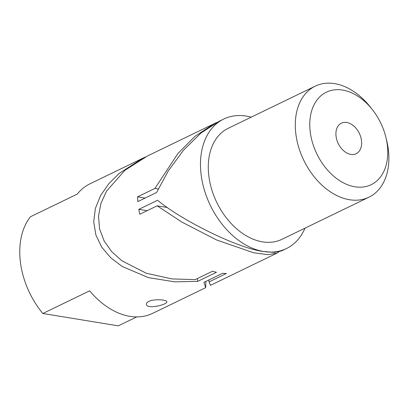 <?xml version="1.0" encoding="UTF-8"?>
<svg xmlns="http://www.w3.org/2000/svg" width="409" height="409" viewBox="0 0 409 409"><rect width="100%" height="100%" fill="white"/><g stroke="black" fill="none" stroke-linecap="round" stroke-linejoin="round"><path stroke-width="0.61" d="M205.87 281.418L205.722 287.645L152.567 313.381A71.948 49.673 -115.8 0 1 89.678 290.814L42.827 313.499A71.948 49.673 64.2 0 1 30.435 216.77L77.286 194.086A71.948 49.673 -115.8 0 1 89.857 183.866L143.012 158.13L119.193 173.396L108.85 183.641L100.645 195.43L95.389 208.355L93.707 221.785L95.875 234.971L101.749 247.179L110.778 257.803L122.158 266.469L148.452 277.65L174.709 281.842L197.736 281.366L216.479 272.292A71.948 49.673 -115.8 0 1 212.568 271.213L195.216 279.613L172 278.918L146.396 273.289L121.902 260.804L111.785 251.729L104.131 240.952L99.576 228.892L98.503 216.116L100.941 203.293L106.565 191.075L124.863 170.328L147.746 155.834L216.637 122.531M42.827 313.499L118.288 325.845L136.754 316.903M205.722 287.645L203.902 282.374L222.639 273.299A71.948 49.673 64.2 0 0 226.433 273.478L209.081 281.883L210.456 285.354L276.99 253.14L279.004 251.78M304.976 228.166A71.948 49.673 -115.8 0 1 286.428 248.57A71.948 49.673 -115.8 0 1 263.749 251.52C240.185 249.071 183.518 221.714 157.572 200.262L138.83 209.336A71.948 49.673 64.2 0 0 139.806 214.229L157.163 205.829L181.882 222.092L216.796 240.063L253.692 252.777L267.869 254.664L276.99 253.14M286.428 248.57L281.719 250.85L274.137 252.358L263.749 251.52A71.948 49.673 -115.8 0 1 204.474 190.389A71.948 49.673 -115.8 0 1 223.718 119.05A71.948 49.673 -115.8 0 1 246.402 116.1A71.948 49.673 -115.8 0 1 251.223 117.153M223.718 119.05L219.009 121.33L201.029 133.002L183.503 150.205L168.293 170.885L156.581 192.521L137.838 201.596A71.948 49.673 -115.8 0 1 137.577 196.821L154.934 188.416L177.997 153.411L194.837 136.494L214.275 123.62M148.871 301.413C147.133 302.292 146.315 303.258 146.417 304.306C146.463 309.761 167.833 304.644 166.806 301.699C167.041 299.741 154.362 298.688 148.871 301.413M145.399 157.005L143.012 158.13M157.163 205.829L167.434 207.506M154.934 188.416L158.263 188.963M315.206 86.171L228.196 128.303A61.672 42.577 64.2 0 0 216.755 202.363A61.672 42.577 64.2 0 0 281.949 239.316L368.959 197.189A61.672 42.577 -115.8 0 1 303.764 160.236A61.672 42.577 -115.8 0 1 315.206 86.171A61.672 42.577 -115.8 0 1 370.61 107.373L372.548 109.852A51.391 35.481 64.2 0 0 312.609 108.042A51.391 35.481 64.2 0 0 344.409 183.339A51.391 35.481 64.2 0 0 387.282 144.74A51.391 35.481 64.2 0 0 385.943 137.521A51.391 35.481 64.2 0 0 372.548 109.852M385.943 137.521L386.684 140.578A61.672 42.577 -115.8 0 1 388.294 149.239A61.672 42.577 -115.8 0 1 368.959 197.189M361.484 140.517A16.958 11.708 64.2 0 0 341.382 123.175A16.958 11.708 64.2 0 0 338.238 143.544A16.958 11.708 64.2 0 0 356.167 153.702A16.958 11.708 64.2 0 0 361.484 140.517M138.83 209.336L147.117 210.691M137.577 196.821L145.149 198.058M197.736 281.366L197.378 278.565M209.081 281.883L208.835 279.986"/></g></svg>
